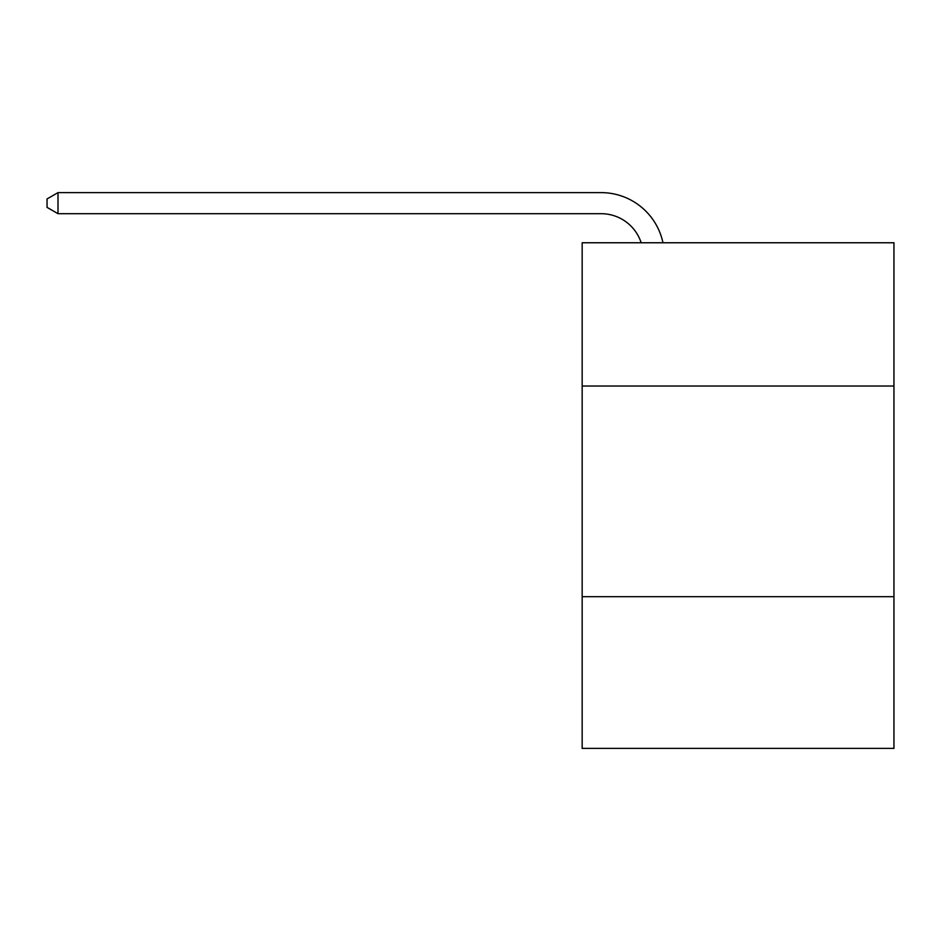 <?xml version="1.0" encoding="UTF-8"?>
<svg xmlns="http://www.w3.org/2000/svg" width="941" height="941" viewBox="0 0 941 941"><rect width="100%" height="100%" fill="white"/><g stroke="black" fill="none" stroke-linecap="round" stroke-linejoin="round"><path stroke-width="1.41" d="M893.95 386.022L893.95 242.766L582.161 242.766L582.161 386.022L893.95 386.022L893.95 748.377L582.161 748.377L582.161 386.022M893.95 596.688L582.161 596.688M641.174 242.766A42.133 42.133 0 0 0 601.111 213.689A42.133 42.133 0 0 1 641.174 242.766A42.133 42.133 0 0 0 601.111 213.689A42.133 42.133 0 0 1 641.174 242.766A42.133 42.133 0 0 0 601.111 213.689A42.133 42.133 0 0 1 641.174 242.766A42.133 42.133 0 0 0 601.111 213.689A42.133 42.133 0 0 1 641.174 242.766A42.133 42.133 0 0 0 601.111 213.689A42.133 42.133 0 0 1 641.174 242.766A42.133 42.133 0 0 0 601.111 213.689A42.133 42.133 0 0 1 641.174 242.766A42.133 42.133 0 0 0 601.111 213.689A42.133 42.133 0 0 1 641.174 242.766A42.133 42.133 0 0 0 601.111 213.689A42.133 42.133 0 0 1 641.174 242.766A42.133 42.133 0 0 0 601.111 213.689A42.133 42.133 0 0 1 641.174 242.766A42.133 42.133 0 0 0 601.111 213.689A42.133 42.133 0 0 1 641.174 242.766A42.133 42.133 0 0 0 601.111 213.689A42.133 42.133 0 0 1 641.174 242.766A42.133 42.133 0 0 0 601.111 213.689A42.133 42.133 0 0 1 641.174 242.766A42.133 42.133 0 0 0 601.111 213.689A42.133 42.133 0 0 1 641.174 242.766A42.133 42.133 0 0 0 601.111 213.689A42.133 42.133 0 0 1 641.174 242.766A42.133 42.133 0 0 0 601.111 213.689A42.133 42.133 0 0 1 641.174 242.766A42.133 42.133 0 0 0 601.111 213.689A42.133 42.133 0 0 1 641.174 242.766A42.133 42.133 0 0 0 601.111 213.689A42.133 42.133 0 0 1 641.174 242.766A42.133 42.133 0 0 0 601.111 213.689A42.133 42.133 0 0 1 641.174 242.766A42.133 42.133 0 0 0 601.111 213.689A42.133 42.133 0 0 1 641.174 242.766A42.133 42.133 0 0 0 601.111 213.689A42.133 42.133 0 0 1 641.174 242.766A42.133 42.133 0 0 0 601.111 213.689A42.133 42.133 0 0 1 641.174 242.766A42.133 42.133 0 0 0 601.111 213.689A42.133 42.133 0 0 1 641.174 242.766A42.133 42.133 0 0 0 601.111 213.689A42.133 42.133 0 0 1 641.174 242.766A42.133 42.133 0 0 0 601.111 213.689L58.001 213.689L47.05 207.373L47.05 198.939L58.001 192.623L601.111 192.623A63.2 63.2 0 0 1 662.958 242.766M58.001 192.623L601.111 192.623L58.001 192.623L601.111 192.623L58.001 192.623L601.111 192.623L58.001 192.623L601.111 192.623L58.001 192.623L601.111 192.623L58.001 192.623L601.111 192.623L58.001 192.623L601.111 192.623L58.001 192.623L601.111 192.623L58.001 192.623L601.111 192.623L58.001 192.623L601.111 192.623L58.001 192.623L601.111 192.623L58.001 192.623L601.111 192.623L58.001 192.623L601.111 192.623L58.001 192.623L601.111 192.623L58.001 192.623L601.111 192.623L58.001 192.623L601.111 192.623L58.001 192.623L601.111 192.623L58.001 192.623L601.111 192.623L58.001 192.623L601.111 192.623L58.001 192.623L601.111 192.623L58.001 192.623L601.111 192.623L58.001 192.623L601.111 192.623L58.001 192.623L601.111 192.623L58.001 192.623L58.001 213.689"/></g></svg>
